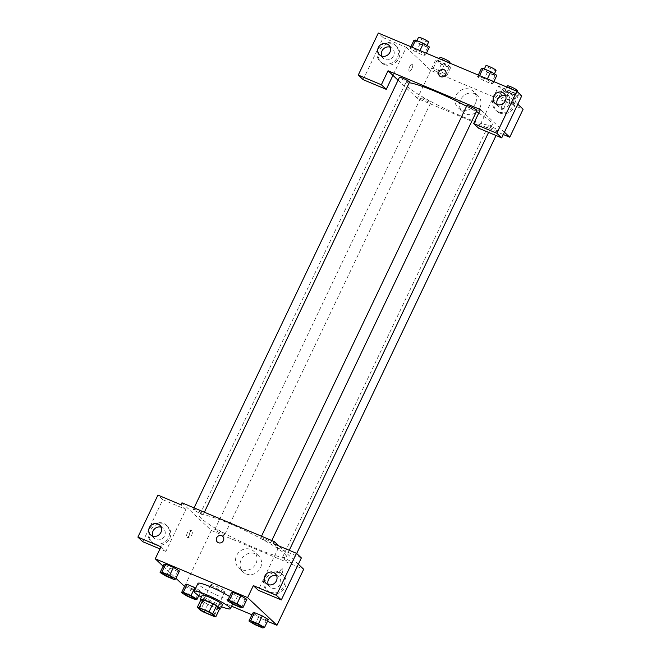 <?xml version="1.0" encoding="UTF-8"?>
<svg xmlns="http://www.w3.org/2000/svg" width="661" height="661" viewBox="0 0 661 661"><rect width="100%" height="100%" fill="white"/><g stroke="black" fill="none" stroke-linecap="round" stroke-linejoin="round"><path stroke-width="0.5" stroke-dasharray="3.31 2.48" d="M211.28 585.208A7.816 0.958 25.5 0 1 210.966 584.671A7.816 0.958 25.5 0 1 218.436 587.166A7.816 0.958 25.5 0 1 225.07 591.405A7.816 0.958 25.5 0 1 218.898 589.505A7.816 0.958 25.5 0 1 211.28 585.208M201.118 599.329L204.257 602.287L200.44 610.285M219.65 608.756A10.609 1.305 25.5 0 1 217.766 608.417L213.949 616.416M204.257 602.287A10.609 1.305 25.5 0 0 207.893 604.27L217.766 608.417M200.787 600.023A11.163 1.372 -154.5 0 0 209.793 605.278A11.163 1.372 -154.5 0 0 219.551 608.971M222.369 604.848A11.163 1.372 25.5 0 1 213.553 602.138A11.163 1.372 25.5 0 1 202.671 595.999A11.163 1.372 25.5 0 1 202.216 595.231M207.893 604.27L204.084 612.268M221.485 606.707A20.094 2.47 25.5 0 1 201.332 597.09M229.582 596.511A20.094 2.47 25.5 0 1 234.25 600.692A20.094 2.47 25.5 0 1 218.37 595.809A20.094 2.47 25.5 0 1 198.796 584.762A20.094 2.47 25.5 0 1 197.97 583.39M163.102 566.196L175.983 578.334M184.535 586.381L231.614 606.211M251.94 614.755L267.49 621.29M166.118 576.161L169.935 568.163L163.911 564.511L169.935 568.163L177.71 571.426L179.462 571.046L177.71 571.426L173.901 579.433M233.548 604.501L237.357 596.495L231.333 592.843L237.357 596.495L245.14 599.767L246.884 599.378L245.14 599.767L241.323 607.765M254.972 624.678L258.79 616.68L252.758 613.028L258.79 616.68L266.565 619.952L268.316 619.564L266.565 619.952L262.748 627.95M187.55 596.346L191.368 588.348L185.336 584.696L191.368 588.348L199.143 591.612L200.886 591.231L195.722 588.1L200.886 591.231L198.821 595.569M281.966 573.451A3.908 1.388 -67.2 0 1 279.38 576.045A3.908 1.388 -67.2 0 1 279.611 571.905A3.908 1.388 -67.2 0 1 282.412 568.84A3.908 1.388 -67.2 0 1 281.966 573.451A3.908 1.388 112.8 0 0 282.404 568.84A3.908 1.388 112.8 0 0 279.611 571.905A3.908 1.388 112.8 0 0 279.38 576.045A3.908 1.388 112.8 0 0 281.966 573.451M301.358 557.925L278.264 548.225L273.373 543.615M278.264 548.225L258.228 590.232M298.342 564.238L278.925 545.953M270.729 593.082A11.163 10.345 -46.7 0 0 284.197 588.728A11.163 10.345 -46.7 0 0 283.156 574.954A11.163 10.345 -46.7 0 0 267.969 575.987A11.163 10.345 -46.7 0 0 267.845 591.207A11.163 10.345 -46.7 0 0 270.729 593.082M269.506 591.926A11.163 10.345 133.3 0 1 266.623 590.058A11.163 10.345 133.3 0 1 266.747 574.83A11.163 10.345 133.3 0 1 281.933 573.798A11.163 10.345 133.3 0 1 282.974 587.571A11.163 10.345 133.3 0 1 269.506 591.926M268.242 584.655A6.701 6.205 -46.7 0 0 269.68 586.803A6.701 6.205 -46.7 0 0 280.049 584.357A6.701 6.205 -46.7 0 0 278.868 577.053A6.701 6.205 -46.7 0 0 276.637 575.739M246.041 573.897A11.204 10.378 -46.7 0 0 259.55 569.526A11.204 10.378 -46.7 0 0 258.501 555.703A11.204 10.378 -46.7 0 0 243.265 556.744A11.204 10.378 -46.7 0 0 243.141 572.013A11.204 10.378 -46.7 0 0 246.041 573.897M181.965 502.798L211.322 530.452L184.609 586.456M211.322 530.452L303.68 569.27M241.488 569.608A11.204 10.378 133.3 0 1 238.596 567.725A11.204 10.378 133.3 0 1 238.72 552.456A11.204 10.378 133.3 0 1 253.956 551.423A11.204 10.378 133.3 0 1 254.997 565.238A11.204 10.378 133.3 0 1 241.488 569.608M187.468 532.617A3.908 1.388 112.8 0 0 187.022 537.228A3.908 1.388 112.8 0 0 189.814 534.162A3.908 1.388 112.8 0 0 190.046 530.023A3.908 1.388 112.8 0 0 187.468 532.617M142.784 541.706L162.813 499.708L185.906 509.408L165.87 551.414L160.978 546.804M185.906 509.408L181.015 504.797M189.401 533.435A3.908 1.388 -67.2 0 1 191.987 530.841A3.908 1.388 -67.2 0 1 191.756 534.98A3.908 1.388 -67.2 0 1 188.963 538.046A3.908 1.388 -67.2 0 1 189.401 533.435M155.277 544.557A11.163 10.345 -46.7 0 0 168.745 540.202A11.163 10.345 -46.7 0 0 167.704 526.429A11.163 10.345 -46.7 0 0 152.517 527.47A11.163 10.345 -46.7 0 0 152.394 542.689A11.163 10.345 -46.7 0 0 155.277 544.557M165.87 551.414L159.962 548.927M154.054 543.408A11.163 10.345 133.3 0 1 151.171 541.533A11.163 10.345 133.3 0 1 151.295 526.313A11.163 10.345 133.3 0 1 166.481 525.28A11.163 10.345 133.3 0 1 167.522 539.054A11.163 10.345 133.3 0 1 154.054 543.408M152.798 536.137A6.701 6.205 -46.7 0 0 154.236 538.285A6.701 6.205 -46.7 0 0 164.597 535.831A6.701 6.205 -46.7 0 0 163.424 528.527A6.701 6.205 -46.7 0 0 161.193 527.222M162.813 499.708L157.921 495.097M217.362 542.053L217.362 542.053A3.908 3.619 -46.7 0 0 222.674 541.69A3.908 3.619 -46.7 0 0 222.716 536.36L222.716 536.36M224.641 533.981A5.585 0.686 25.5 0 1 224.864 534.361A5.585 0.686 25.5 0 1 219.535 532.576A5.585 0.686 25.5 0 1 214.792 529.552A5.585 0.686 25.5 0 1 219.204 530.907A5.585 0.686 25.5 0 1 224.641 533.981M270.63 542.127A5.585 0.686 25.5 0 1 270.861 542.516A5.585 0.686 25.5 0 1 266.449 541.152A5.585 0.686 25.5 0 1 261.012 538.087A5.585 0.686 25.5 0 1 260.781 537.707A5.585 0.686 25.5 0 1 265.193 539.062A5.585 0.686 25.5 0 1 270.63 542.127M203.208 513.795A5.585 0.686 25.5 0 1 203.439 514.175A5.585 0.686 25.5 0 1 199.027 512.82A5.585 0.686 25.5 0 1 193.59 509.755A5.585 0.686 25.5 0 1 193.359 509.367A5.585 0.686 25.5 0 1 197.771 510.722A5.585 0.686 25.5 0 1 203.208 513.795M292.063 562.313A5.585 0.686 25.5 0 1 292.286 562.693A5.585 0.686 25.5 0 1 287.874 561.338A5.585 0.686 25.5 0 1 282.437 558.272A5.585 0.686 25.5 0 1 282.214 557.892A5.585 0.686 25.5 0 1 286.626 559.247A5.585 0.686 25.5 0 1 292.063 562.313M284.23 553.439A48.055 5.916 25.5 0 1 286.196 556.719A48.055 5.916 25.5 0 1 248.222 545.052A48.055 5.916 25.5 0 1 201.415 518.629A48.055 5.916 25.5 0 1 199.448 515.349A48.055 5.916 25.5 0 1 237.431 527.015A48.055 5.916 25.5 0 1 284.23 553.439M478.688 113.171A48.055 5.916 25.5 0 1 492.271 124.681A48.055 5.916 25.5 0 1 454.297 113.006A48.055 5.916 25.5 0 1 407.49 86.591A48.055 5.916 25.5 0 1 405.524 83.303A48.055 5.916 25.5 0 1 409.217 82.749M466.559 106.281A48.055 5.916 25.5 0 1 476.325 111.75M430.708 101.934A5.585 0.686 -154.5 0 0 425.271 98.869A5.585 0.686 -154.5 0 0 420.859 97.514A5.585 0.686 -154.5 0 0 425.601 100.538A5.585 0.686 -154.5 0 0 430.939 102.315A5.585 0.686 -154.5 0 0 430.708 101.934M476.936 110.47A5.585 0.686 25.5 0 1 472.524 109.115A5.585 0.686 25.5 0 1 467.087 106.041A5.585 0.686 25.5 0 1 466.856 105.661M409.514 82.129A5.585 0.686 25.5 0 1 405.102 80.774A5.585 0.686 25.5 0 1 399.665 77.709A5.585 0.686 25.5 0 1 399.434 77.329M488.512 126.226A5.585 0.686 25.5 0 1 488.281 125.846A5.585 0.686 25.5 0 1 493.618 127.631A5.585 0.686 25.5 0 1 498.361 130.655A5.585 0.686 25.5 0 1 493.949 129.3A5.585 0.686 25.5 0 1 488.512 126.226M398.062 80.196L417.397 98.406L503.31 134.514M504.417 132.2L480.398 109.569M439.648 76.007L439.648 76.007A3.908 3.619 -46.7 0 0 444.969 75.651A3.908 3.619 -46.7 0 0 445.01 70.322L445.01 70.322M497.212 104.612A6.701 6.205 -46.7 0 0 498.65 106.76A6.701 6.205 -46.7 0 0 509.02 104.306A6.701 6.205 -46.7 0 0 507.838 97.002A6.701 6.205 -46.7 0 0 505.607 95.696M498.477 111.883A11.163 10.345 133.3 0 1 495.593 110.007A11.163 10.345 133.3 0 1 495.717 94.787A11.163 10.345 133.3 0 1 510.903 93.755A11.163 10.345 133.3 0 1 511.945 107.528A11.163 10.345 133.3 0 1 498.477 111.883M499.699 113.031A11.163 10.345 -46.7 0 0 513.167 108.677A11.163 10.345 -46.7 0 0 512.126 94.903A11.163 10.345 -46.7 0 0 496.94 95.936A11.163 10.345 -46.7 0 0 496.816 111.155A11.163 10.345 -46.7 0 0 499.699 113.031M381.769 56.086A6.701 6.205 -46.7 0 0 383.206 58.234A6.701 6.205 -46.7 0 0 392.32 57.614A6.701 6.205 -46.7 0 0 392.394 48.484A6.701 6.205 -46.7 0 0 390.164 47.179M383.025 63.357A11.163 10.345 133.3 0 1 380.141 61.49A11.163 10.345 133.3 0 1 380.265 46.27A11.163 10.345 133.3 0 1 395.452 45.229A11.163 10.345 133.3 0 1 396.493 59.003A11.163 10.345 133.3 0 1 383.025 63.357M384.248 64.514A11.163 10.345 -46.7 0 0 397.715 60.159A11.163 10.345 -46.7 0 0 396.674 46.386A11.163 10.345 -46.7 0 0 381.488 47.418A11.163 10.345 -46.7 0 0 381.364 62.638A11.163 10.345 -46.7 0 0 384.248 64.514M363.162 79.659L383.198 37.66L406.292 47.361L392.931 75.362M383.198 37.66L378.307 33.05M521.744 95.886L498.65 86.178L478.614 128.184M493.85 81.609L493.032 83.327L487 79.684L479.225 76.412L477.473 76.792L483.513 80.444L491.28 83.716L493.04 83.336L486.992 79.675L479.225 76.412L477.465 76.792M514.456 103.513L508.425 99.861L500.65 96.597L498.89 96.977L504.938 100.629L512.713 103.901L514.465 103.521L508.425 99.869L500.65 96.597L498.906 96.977L504.93 100.629L512.713 103.901L514.456 103.513L518.274 95.514L512.242 91.862L504.467 88.599L502.724 88.979L508.747 92.631L516.522 95.895L518.274 95.514M450.852 67.182L444.82 63.53L437.045 60.258L435.302 60.647L441.325 64.291L449.1 67.562L450.852 67.182L447.034 75.18L441.003 71.528L433.228 68.265L431.484 68.645L437.516 72.297L445.283 75.561L447.043 75.189L440.994 71.528L433.228 68.265L431.468 68.637M426.428 53.277L425.61 54.995L419.578 51.343L411.803 48.079L410.051 48.46L416.091 52.112L423.858 55.375L425.618 55.003L419.57 51.343L411.803 48.079L410.043 48.451M517.778 104.19L498.65 86.178M406.292 47.361L430.749 70.405L523.115 109.222M479.903 107.867A11.204 10.378 -46.7 0 0 477.936 95.663A11.204 10.378 -46.7 0 0 462.7 96.696A11.204 10.378 -46.7 0 0 462.576 111.965A11.204 10.378 -46.7 0 0 479.903 107.867M430.749 70.405L417.397 98.406M475.358 103.587A11.204 10.378 133.3 0 1 458.023 107.685A11.204 10.378 133.3 0 1 458.147 92.416A11.204 10.378 133.3 0 1 473.383 91.375A11.204 10.378 133.3 0 1 475.358 103.587M409.754 66.571A3.908 1.388 112.8 0 0 409.316 71.181A3.908 1.388 112.8 0 0 412.109 68.124A3.908 1.388 112.8 0 0 412.34 63.977A3.908 1.388 112.8 0 0 409.754 66.571M409.762 66.579A3.908 1.388 -67.2 0 1 412.34 63.977A3.908 1.388 -67.2 0 1 412.109 68.124A3.908 1.388 -67.2 0 1 409.316 71.19A3.908 1.388 -67.2 0 1 409.762 66.579M504.26 107.404A3.908 1.388 -67.2 0 1 501.674 109.999A3.908 1.388 -67.2 0 1 501.906 105.859A3.908 1.388 -67.2 0 1 504.698 102.794A3.908 1.388 -67.2 0 1 504.26 107.404A3.908 1.388 112.8 0 0 504.698 102.794A3.908 1.388 112.8 0 0 501.906 105.859A3.908 1.388 112.8 0 0 501.666 109.999A3.908 1.388 112.8 0 0 504.252 107.404M438.26 61.886A5.585 0.686 25.5 0 1 438.036 61.506A5.585 0.686 25.5 0 1 443.366 63.291A5.585 0.686 25.5 0 1 448.117 66.315A5.585 0.686 25.5 0 1 443.705 64.96A5.585 0.686 25.5 0 1 438.26 61.886M444.82 63.53L441.003 71.528M437.045 60.258L433.228 68.265M435.302 60.647L431.484 68.645L437.508 72.297L445.283 75.561L447.034 75.18M441.325 64.291L437.508 72.297M449.1 67.562L445.283 75.561M450.017 62.316A5.585 0.686 25.5 0 1 445.605 60.961A5.585 0.686 25.5 0 1 440.168 57.887A5.585 0.686 25.5 0 1 439.945 57.507M505.69 90.227A5.585 0.686 25.5 0 1 505.458 89.846A5.585 0.686 25.5 0 1 510.796 91.623A5.585 0.686 25.5 0 1 515.539 94.647A5.585 0.686 25.5 0 1 511.127 93.292A5.585 0.686 25.5 0 1 505.69 90.227M512.242 91.862L508.425 99.869M504.467 88.599L500.65 96.597M502.724 88.979L498.906 96.977M508.747 92.631L504.93 100.629M516.522 95.895L512.713 103.901M517.447 90.648A5.585 0.686 25.5 0 1 513.035 89.293A5.585 0.686 25.5 0 1 507.59 86.227A5.585 0.686 25.5 0 1 507.367 85.839M413.869 40.461L419.9 44.105L427.675 47.377L429.419 46.997M416.835 41.701A5.585 0.686 25.5 0 1 416.604 41.321A5.585 0.686 25.5 0 1 421.941 43.105A5.585 0.686 25.5 0 1 426.684 46.13A5.585 0.686 25.5 0 1 422.272 44.774A5.585 0.686 25.5 0 1 416.835 41.701M419.958 50.55L419.578 51.343M412.175 47.286L411.803 48.079M410.878 46.733L410.051 48.46L416.083 52.112L423.858 55.375L425.61 54.995M419.9 44.105L416.083 52.112M427.675 47.377L423.858 55.375M428.592 42.13A5.585 0.686 25.5 0 1 424.18 40.775A5.585 0.686 25.5 0 1 418.744 37.702A5.585 0.686 25.5 0 1 418.512 37.322M481.291 68.794L487.322 72.446L495.097 75.709L496.841 75.329M484.257 70.041A5.585 0.686 25.5 0 1 484.026 69.661A5.585 0.686 25.5 0 1 489.363 71.438A5.585 0.686 25.5 0 1 494.106 74.462A5.585 0.686 25.5 0 1 489.694 73.107A5.585 0.686 25.5 0 1 484.257 70.041M487.38 78.89L487 79.684M479.597 75.618L479.225 76.412M478.3 75.073L477.473 76.792L483.505 80.444L491.28 83.716L493.032 83.327M487.322 72.446L483.505 80.444M495.097 75.709L491.28 83.716M496.014 70.463A5.585 0.686 25.5 0 1 491.602 69.108A5.585 0.686 25.5 0 1 486.166 66.042A5.585 0.686 25.5 0 1 485.934 65.662M194.326 598.387A5.585 0.686 25.5 0 1 189.864 596.982A5.585 0.686 25.5 0 1 184.485 593.942A5.585 0.686 25.5 0 1 184.254 593.578M191.368 588.348L199.143 591.612L195.326 599.618M199.143 591.612L200.886 591.231M261.748 626.719A5.585 0.686 25.5 0 1 257.286 625.314A5.585 0.686 25.5 0 1 251.907 622.282A5.585 0.686 25.5 0 1 251.676 621.91M258.79 616.68L266.565 619.952M172.901 578.201A5.585 0.686 25.5 0 1 168.431 576.797A5.585 0.686 25.5 0 1 163.06 573.756A5.585 0.686 25.5 0 1 162.821 573.393M169.935 568.163L177.71 571.426M240.323 606.534A5.585 0.686 25.5 0 1 235.853 605.137A5.585 0.686 25.5 0 1 230.482 602.097A5.585 0.686 25.5 0 1 230.243 601.725M237.357 596.495L245.14 599.767M213.627 615.408L225.07 591.405M199.515 608.674L210.966 584.671M234.25 600.692L232.68 603.972M283.156 574.954L281.933 573.798M267.845 591.207L266.623 590.058M266.011 583.349L269.68 586.803M275.199 573.591L278.868 577.053M258.501 555.703L253.956 551.423M243.141 572.013L238.596 567.725M187.022 537.228L188.963 538.046M190.046 530.023L191.987 530.841M167.704 526.429L166.481 525.28M152.394 542.689L151.171 541.533M150.568 534.823L154.236 538.285M159.747 525.074L163.424 528.527M405.524 83.303L199.448 515.349M492.271 124.681L488.603 132.382M289.262 550.291L286.196 556.719M224.864 534.361L430.939 102.315M214.792 529.552L420.859 97.514M261.492 536.22L260.781 537.707M271.795 540.549L270.861 542.516M194.07 507.888L193.359 509.367M204.373 512.217L203.439 514.175M488.281 125.846L282.214 557.892M498.361 130.655L496.047 135.505M296.665 553.513L292.286 562.693M494.982 103.298L498.65 106.76M504.169 93.548L507.838 97.002M512.126 94.903L510.903 93.755M496.816 111.155L495.593 110.007M379.538 54.78L383.206 58.234M388.726 45.031L392.394 48.484M396.674 46.386L395.452 45.229M381.364 62.638L380.141 61.49M477.936 95.663L473.383 91.375M462.576 111.965L458.023 107.685M439.367 58.713L438.036 61.506M449.67 63.043L448.117 66.315M506.789 87.045L505.458 89.846M517.051 91.466L515.539 94.647M416.934 40.627L416.604 41.321M426.981 45.518L426.684 46.13M484.356 68.967L484.026 69.661M494.403 73.85L494.106 74.462"/><path stroke-width="0.99" d="M199.837 609.211A7.816 0.958 25.5 0 1 199.515 608.674A7.816 0.958 25.5 0 1 206.984 611.169A7.816 0.958 25.5 0 1 213.627 615.408A7.816 0.958 25.5 0 1 207.447 613.507A7.816 0.958 25.5 0 1 199.837 609.211M204.084 612.268L213.949 616.416A10.609 1.305 25.5 0 0 215.833 616.754L212.702 613.796A10.609 1.305 25.5 0 0 209.058 611.813L199.184 607.666A10.609 1.305 25.5 0 0 197.309 607.327L200.44 610.285A10.609 1.305 25.5 0 0 204.084 612.268M209.058 611.813L212.875 603.807L203.001 599.659L199.184 607.666M203.001 599.659A10.609 1.305 25.5 0 0 201.118 599.329L197.309 607.327M212.875 603.807A10.609 1.305 25.5 0 1 216.511 605.798L212.702 613.796M215.833 616.754L219.65 608.756L216.511 605.798M219.551 608.971A11.163 1.372 -154.5 0 0 220.468 608.847A11.163 1.372 -154.5 0 0 207.331 601.163A11.163 1.372 -154.5 0 0 200.308 599.23A11.163 1.372 -154.5 0 0 200.787 600.023M200.308 599.23L202.216 595.231A11.163 1.372 25.5 0 1 209.24 597.156A11.163 1.372 25.5 0 1 222.369 604.848L220.468 608.847M201.332 597.09A20.094 2.47 25.5 0 1 194.978 592.76A20.094 2.47 25.5 0 1 194.152 591.388A20.094 2.47 25.5 0 1 213.363 597.808A20.094 2.47 25.5 0 1 230.433 608.69A20.094 2.47 25.5 0 1 221.485 606.707M194.152 591.388L197.97 583.39A20.094 2.47 25.5 0 1 210.074 586.629A20.094 2.47 25.5 0 1 229.582 596.511M267.49 621.29L276.967 625.273L247.611 597.618L155.252 558.809L163.102 566.196M175.983 578.334L184.535 586.381M231.614 606.211L251.94 614.755M175.644 579.044L179.462 571.046L173.43 567.394L165.655 564.13L163.911 564.511L160.094 572.509L166.118 576.161L173.901 579.433L175.644 579.044L169.621 575.4L161.838 572.129L160.094 572.509M243.066 607.385L246.884 599.378L240.852 595.735L233.077 592.463L231.333 592.843L227.516 600.849L233.548 604.501L241.323 607.765L243.066 607.385L237.043 603.733L229.26 600.461L227.516 600.849M264.499 627.57L268.316 619.564L262.285 615.92L254.51 612.648L252.758 613.028L248.941 621.034L254.972 624.678L262.748 627.95L264.499 627.57L258.468 623.918L250.693 620.646L248.941 621.034M191.046 595.586L194.863 587.579L195.722 588.1L187.088 584.316L185.336 584.696L181.519 592.694L187.55 596.346L195.326 599.618L197.077 599.23L191.046 595.586L183.271 592.314L181.519 592.694M281.322 599.932L276.43 595.321L296.467 553.323L301.358 557.925L281.322 599.932L258.228 590.232L253.337 585.621L247.611 597.618M298.342 564.238L303.68 569.27L276.967 625.273M278.925 545.953L274.323 541.615L273.373 543.615L296.467 553.323M276.637 575.739A6.701 6.205 -46.7 0 0 268.506 579.499A6.701 6.205 -46.7 0 0 268.242 584.655M264.838 576.045A6.701 6.205 -46.7 0 0 266.011 583.349A6.701 6.205 -46.7 0 0 275.125 582.729A6.701 6.205 -46.7 0 0 275.199 573.591A6.701 6.205 -46.7 0 0 264.838 576.045M253.337 585.621L276.43 595.321M274.323 541.615L181.965 502.798L181.015 504.797L157.921 495.097L137.885 537.104L142.784 541.706L159.962 548.927M137.885 537.104L160.978 546.804L155.252 558.809M161.193 527.222A6.701 6.205 -46.7 0 0 153.055 530.981A6.701 6.205 -46.7 0 0 152.798 536.137M149.386 527.528A6.701 6.205 -46.7 0 0 150.568 534.823A6.701 6.205 -46.7 0 0 159.673 534.204A6.701 6.205 -46.7 0 0 159.747 525.074A6.701 6.205 -46.7 0 0 149.386 527.528M222.716 536.36A3.908 3.619 -46.7 0 0 221.708 535.707A3.908 3.619 133.3 0 1 222.674 541.69A3.908 3.619 133.3 0 1 216.998 537.228A3.908 3.619 133.3 0 1 221.708 535.707A3.908 3.619 -46.7 0 0 217.362 542.053M409.217 82.749A48.055 5.916 25.5 0 1 466.559 106.281M476.325 111.75A48.055 5.916 25.5 0 1 478.688 113.171M261.492 536.22L466.856 105.661A5.585 0.686 25.5 0 1 472.194 107.446A5.585 0.686 25.5 0 1 476.936 110.47L271.795 540.549M194.07 507.888L399.434 77.329A5.585 0.686 25.5 0 1 404.772 79.113A5.585 0.686 25.5 0 1 409.514 82.129L204.373 512.217M388.04 70.76L480.398 109.569L473.722 123.574L496.816 133.274L516.844 91.276L378.307 33.05L358.27 75.057L381.364 84.757L388.04 70.76L398.062 80.196M503.31 134.514L509.755 137.224L504.417 132.2M445.01 70.322A3.908 3.619 -46.7 0 0 438.962 71.752A3.908 3.619 133.3 0 1 445.01 70.322A3.908 3.619 133.3 0 1 444.969 75.643A3.908 3.619 133.3 0 1 438.962 71.752A3.908 3.619 -46.7 0 0 439.648 76.007M493.808 95.994A6.701 6.205 133.3 0 1 504.169 93.548A6.701 6.205 133.3 0 1 504.095 102.678A6.701 6.205 133.3 0 1 494.982 103.298A6.701 6.205 133.3 0 1 493.808 95.994M378.356 47.476A6.701 6.205 133.3 0 1 388.726 45.031A6.701 6.205 133.3 0 1 388.643 54.161A6.701 6.205 133.3 0 1 379.538 54.78A6.701 6.205 133.3 0 1 378.356 47.476M505.607 95.696A6.701 6.205 -46.7 0 0 497.477 99.456A6.701 6.205 -46.7 0 0 497.212 104.612M390.164 47.179A6.701 6.205 -46.7 0 0 382.025 50.93A6.701 6.205 -46.7 0 0 381.769 56.086M392.931 75.362L386.255 89.367L363.162 79.659L358.27 75.057M386.255 89.367L381.364 84.757M473.722 123.574L478.614 128.184L501.707 137.885L521.744 95.886L516.844 91.276M501.707 137.885L496.816 133.274M509.755 137.224L523.115 109.222L517.778 104.19M439.367 58.713L439.945 57.507A5.585 0.686 25.5 0 1 445.274 59.292A5.585 0.686 25.5 0 1 450.017 62.316L449.67 63.043M506.789 87.045L507.367 85.839A5.585 0.686 25.5 0 1 512.696 87.624A5.585 0.686 25.5 0 1 517.447 90.648L517.051 91.466M426.428 53.277L429.419 46.997L423.395 43.345L415.62 40.073L413.869 40.461L410.878 46.733M423.395 43.345L419.958 50.55M415.62 40.073L412.175 47.286M416.934 40.627L418.512 37.322A5.585 0.686 25.5 0 1 423.85 39.106A5.585 0.686 25.5 0 1 428.592 42.13L426.981 45.518M493.85 81.609L496.841 75.329L490.817 71.677L483.042 68.413L481.291 68.794L478.3 75.073M490.817 71.677L487.38 78.89M483.042 68.413L479.597 75.618M484.356 68.967L485.934 65.662A5.585 0.686 25.5 0 1 491.272 67.439A5.585 0.686 25.5 0 1 496.014 70.463L494.403 73.85M184.262 593.561L184.245 593.595A5.585 0.686 25.5 0 1 184.262 593.561A5.585 0.686 25.5 0 1 189.591 595.346A5.585 0.686 25.5 0 1 194.334 598.37A5.585 0.686 25.5 0 1 194.326 598.387L194.317 598.403A5.585 0.686 25.5 0 1 189.905 597.04A5.585 0.686 25.5 0 1 184.469 593.975A5.585 0.686 25.5 0 1 184.245 593.595A5.585 0.686 25.5 0 1 189.575 595.379A5.585 0.686 25.5 0 1 194.317 598.403M198.821 595.569L197.077 599.23M194.863 587.579L187.088 584.316L183.271 592.314M187.088 584.316L185.336 584.696M251.684 621.894L251.667 621.927A5.585 0.686 25.5 0 1 251.684 621.894A5.585 0.686 25.5 0 1 257.013 623.678A5.585 0.686 25.5 0 1 261.756 626.702A5.585 0.686 25.5 0 1 261.748 626.719L261.748 626.735A5.585 0.686 25.5 0 1 257.336 625.38A5.585 0.686 25.5 0 1 251.891 622.307A5.585 0.686 25.5 0 1 251.667 621.927A5.585 0.686 25.5 0 1 256.997 623.711A5.585 0.686 25.5 0 1 261.748 626.735M268.316 619.564L262.285 615.92L258.468 623.918M262.285 615.92L254.51 612.648L250.693 620.646M254.51 612.648L252.758 613.028M162.813 573.409L162.829 573.376A5.585 0.686 25.5 0 1 162.829 573.376A5.585 0.686 25.5 0 1 168.167 575.161A5.585 0.686 25.5 0 1 172.909 578.185A5.585 0.686 25.5 0 1 172.901 578.201A5.585 0.686 25.5 0 1 168.481 576.863A5.585 0.686 25.5 0 1 163.044 573.789A5.585 0.686 25.5 0 1 162.813 573.409A5.585 0.686 25.5 0 1 168.15 575.194A5.585 0.686 25.5 0 1 172.893 578.218L172.909 578.185M179.462 571.046L173.43 567.394L169.621 575.4M173.43 567.394L165.655 564.13L161.838 572.129M165.655 564.13L163.911 564.511M230.235 601.741L230.251 601.708A5.585 0.686 25.5 0 1 230.251 601.708A5.585 0.686 25.5 0 1 235.589 603.493A5.585 0.686 25.5 0 1 240.331 606.517A5.585 0.686 25.5 0 1 240.323 606.534A5.585 0.686 25.5 0 1 235.903 605.195A5.585 0.686 25.5 0 1 230.466 602.121A5.585 0.686 25.5 0 1 230.235 601.741A5.585 0.686 25.5 0 1 235.572 603.526A5.585 0.686 25.5 0 1 240.315 606.55L240.331 606.517M246.884 599.378L240.852 595.735L237.043 603.733M240.852 595.735L233.077 592.463L229.26 600.461M233.077 592.463L231.333 592.843M232.68 603.972L230.433 608.69M488.603 132.382L289.262 550.291M496.047 135.505L296.665 553.513"/></g></svg>
